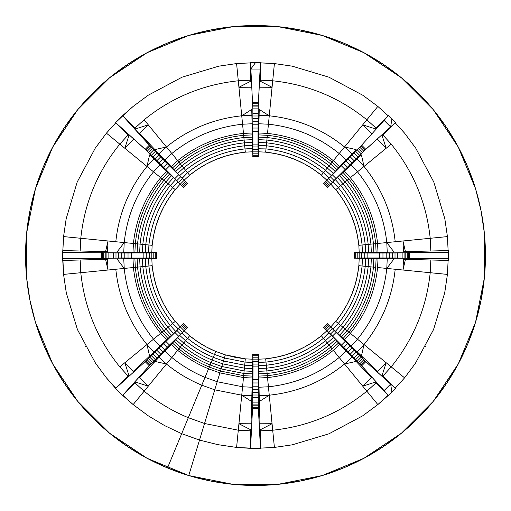 <?xml version="1.0" encoding="UTF-8"?>
<svg xmlns="http://www.w3.org/2000/svg" width="511" height="511" viewBox="0 0 511 511"><rect width="100%" height="100%" fill="white"/><g stroke="black" fill="none" stroke-linecap="round" stroke-linejoin="round"><path stroke-width="0.77" d="M433.258 109.629L458.29 147.098L475.543 188.738L481.03 210.634L484.339 232.946L485.45 255.5A229.95 229.95 89.6 0 1 147.104 458.297L109.629 433.258M484.345 232.978L484.345 278.029M77.742 401.371L52.703 363.902L35.457 322.262L29.97 300.359A229.95 229.95 89.6 0 1 25.55 255.5L25.55 255.5A229.95 229.95 89.6 0 1 255.5 25.55A229.95 229.95 89.6 0 1 485.45 255.5L484.345 278.041L475.549 322.243L458.303 363.889L433.258 401.371M433.245 401.384L401.384 433.245M401.371 433.258L363.902 458.29L322.262 475.543L278.048 484.339L255.5 485.45L232.959 484.345L188.757 475.549L147.111 458.303A229.95 229.95 89.6 0 1 29.97 300.359L26.661 278.054L25.55 255.5A229.95 229.95 89.6 0 1 255.5 25.55A229.95 229.95 89.6 0 1 485.45 255.5A229.95 229.95 89.6 0 1 255.5 485.45A229.95 229.95 89.6 0 1 25.55 255.5L26.655 232.959L35.451 188.757L52.697 147.111L77.742 109.629M278.029 484.345L232.971 484.345M109.616 433.245L77.755 401.384M26.655 278.022L26.655 232.971M77.755 109.616L109.616 77.755M109.629 77.742L147.091 52.71L188.738 35.457L232.952 26.661L255.5 25.55L278.041 26.655L322.243 35.451L363.889 52.697L401.371 77.742M232.971 26.655L278.029 26.655M401.384 77.755L433.245 109.616M148.126 357.489L177.847 329.11L147.283 359.827L183.545 323.418L176.972 330.521L149.94 357.317L115.633 388.379M258.381 408.583L258.055 357.189L252.945 357.189L252.856 402.138L250.556 448.364L260.444 448.364L258.138 402.138L258.183 354.404L252.645 354.404L253.022 364.075L252.856 402.138L250.556 448.364L260.444 448.364L258.381 408.583L252.619 408.583M251.655 404.693L252.638 362.459L252.747 405.779L252.945 357.189M393.968 259.007L359.207 258.355L358.85 265.682L357.355 275.761L354.877 285.649L351.44 295.243L347.084 304.454L341.846 313.198L335.778 321.381L330.853 326.81L377.661 371.325L386.169 362.733L382.081 375.444L395.367 388.379L362.465 358.652L329.205 325.596L325.596 329.205L361.705 365.787L323.412 327.455L330.521 334.028L357.317 361.06L388.379 395.367M405.459 251.629L402.975 240.975L403.498 251.693L448.358 250.556L448.358 252.568L361.545 253.002L354.404 252.645L393.968 251.993M391.873 391.873L390.634 384.061L384.061 390.634L388.379 395.373L395.367 388.379L391.873 391.873L390.634 384.061L361.06 357.317L327.538 323.808L330.853 326.81L335.778 321.381C348.962 305.086 356.652 286.524 358.85 265.682L359.207 258.355L354.743 258.138L448.358 258.432L448.358 260.444L403.498 259.307L402.975 270.025L447.432 274.407L448.115 260.444M371.325 133.339L362.733 124.831L375.438 128.919L388.373 115.633L357.317 149.94L324.511 182.817L328.183 186.483L363.723 151.173L327.455 187.588L334.028 180.479L361.06 153.683L395.367 122.627L382.081 135.562L386.169 148.267L382.081 135.562M255.43 62.642L250.85 69.042L252.856 108.862L252.862 156.264L252.638 148.541L244.999 148.918L245.318 152.15L252.638 151.793L245.318 152.15C224.476 154.348 205.907 162.038 189.619 175.222L184.19 180.147L187.467 183.666L150.151 146.172L184.19 180.147L189.619 175.222L197.802 169.154L206.546 163.916L215.757 159.56L225.351 156.123L235.239 153.645L245.318 152.15L238.931 87.279L250.799 81.185L250.55 62.642L252.849 108.862L252.945 153.817L258.055 153.817L258.253 105.202L258.355 156.596L257.978 146.925L258.144 108.862L260.45 62.642L260.201 81.185L272.069 87.279L260.201 81.185M133.333 139.675L124.831 148.267L128.919 135.562L115.627 122.627L149.94 153.683L183.666 187.467L146.165 150.151L155.063 158.64L158.64 155.069L122.621 115.633L115.627 122.621L146.165 150.151L177.847 181.897L149.582 154.878L146.989 166.452L106.416 133.154L95.218 148.241L77.199 182.031L66.187 218.702L63.568 236.58L62.879 250.556L107.502 251.693L108.025 240.975L63.568 236.599L62.898 250.186M117.032 251.993L156.596 252.645L149.455 253.002L62.636 252.568L63.038 247.394M105.541 259.371L108.025 270.025L107.502 259.307L62.636 260.444L62.636 258.432L149.455 257.998L156.596 258.355L117.032 259.007M155.063 158.64L183.666 187.467L187.467 183.666L158.64 155.069M252.945 153.817L252.811 156.596L258.189 156.596L258.055 153.817M388.36 115.646L357.317 149.94L323.808 183.462L326.81 180.147L321.381 175.222C305.086 162.038 286.524 154.348 265.675 152.15L258.355 151.793L265.675 152.15L275.761 153.645L285.643 156.123L295.243 159.56L304.454 163.916L313.192 169.154L321.381 175.222L326.81 180.147L356.122 149.582L344.548 146.989L377.846 106.416L362.804 95.25L328.969 77.199L292.228 66.174L274.401 63.568L272.708 80.795L274.401 63.568L260.431 62.885L274.401 63.568L292.228 66.174M324.517 182.817L323.533 183.666L327.334 187.467L328.183 186.483M362.459 252.638L362.082 245.005L358.85 245.318C356.652 224.476 348.962 205.914 335.778 189.619L330.853 184.19L335.778 189.619L341.846 197.808L347.084 206.546L351.44 215.757L354.877 225.357L357.355 235.239L358.85 245.318L359.207 252.645L358.85 245.318L386.776 242.572C383.985 216.096 374.212 192.513 357.464 171.817L391.202 144.134C413.495 171.67 426.493 203.059 430.205 238.292L447.432 236.599L444.813 218.714L433.813 182.063L415.813 148.292L404.584 133.154L415.813 148.292M354.404 252.645L354.404 258.189L354.404 252.811L354.743 252.862L354.743 258.138L355.701 258.093L355.701 252.907L354.743 252.862M327.455 323.418L323.533 327.334L325.596 329.205M258.055 357.189L258.355 354.404L258.355 359.207L265.682 358.85C286.524 356.652 305.086 348.962 321.381 335.778L326.81 330.853L321.381 335.778L313.192 341.846L304.454 347.084L295.243 351.447L285.643 354.877L275.761 357.355L265.682 358.85L258.355 359.207L258.355 356.014M122.621 395.367L153.683 361.06L187.192 327.538L184.184 330.853L189.619 335.778L187.556 338.288C195.751 345.002 204.732 350.386 214.518 354.449L213.317 357.342L223.499 360.99L225.351 354.877L215.757 351.447L214.518 354.449L224.412 357.987L225.351 354.877L245.318 358.85L252.645 359.207L245.318 358.85L235.239 357.355L225.351 354.877L215.757 351.447L206.546 347.084L197.802 341.846L189.619 335.778L184.184 330.853L152.981 363.442M149.289 365.787L167.116 347.384L187.582 327.455L183.666 323.533L149.94 357.317L115.627 388.379L122.621 395.373L149.289 365.787L145.213 361.711M148.541 258.362L148.918 265.995L152.15 265.682C154.348 286.524 162.038 305.086 175.222 321.381L180.147 326.81L175.222 321.381L169.154 313.198L163.916 304.454L159.553 295.243L156.123 285.649L153.645 275.761L152.15 265.682L151.793 258.355L152.15 265.682L124.224 268.428C127.015 294.904 136.782 318.487 153.53 339.183L119.798 366.872C97.505 339.33 84.507 307.941 80.789 272.708L63.568 274.407L66.315 292.963L77.468 329.621L95.627 363.359L106.416 377.853L115.799 388.207L128.919 375.444L124.831 362.733L128.919 375.444M101.6 258.432L121.682 257.985L156.596 258.189L156.596 252.645L128.031 253.028L62.636 252.568L62.636 258.432L101.6 258.432L101.6 252.568M177.847 181.89L172.712 187.556L175.222 189.619C162.038 205.914 154.348 224.476 152.15 245.325L151.793 252.645L152.15 245.325L153.645 235.239L156.123 225.357L159.553 215.757L163.916 206.546L169.154 197.808L175.222 189.619L180.147 184.19L175.222 189.619L146.989 166.452C129.168 188.47 118.776 213.566 115.805 241.741M329.103 177.847L323.444 172.712L321.381 175.222L344.548 146.989C322.53 129.168 297.434 118.776 269.259 115.805L259.243 109.45L258.362 148.541L258.253 105.202L260.444 62.642L250.556 62.642L255.5 62.642L250.85 69.042L260.15 69.042M252.638 148.541L251.751 109.45L241.741 115.805C213.566 118.776 188.47 129.168 166.445 146.989L144.128 119.798C171.67 97.505 203.059 84.507 238.292 80.795L236.593 63.568L218.829 66.168L182.069 77.18L148.209 95.238L133.154 106.416L148.209 95.238M395.195 241.741C392.224 213.566 381.832 188.47 364.011 166.452L361.418 154.878L333.153 181.89L363.723 151.173L390.634 126.939L391.873 119.127L395.367 122.621L388.379 115.633M376.122 128.184L366.866 119.798L377.846 106.416L388.213 115.812L377.846 106.416L362.804 95.25M388.366 395.361L375.438 382.081L362.733 386.169L375.438 382.081M357.508 362.893L329.11 333.153L361.705 365.78L384.061 390.634M333.153 329.11L338.288 323.444L335.778 321.381L338.288 323.444L332.948 328.905L362.963 357.579M393.738 386.782L395.354 388.366M250.556 448.307L250.805 429.821L238.931 423.721L250.805 429.821M258.362 362.459L258.374 365.595L266.308 365.205L265.995 362.082L258.362 362.459L265.995 362.082L265.682 358.85L265.995 362.082L258.362 362.171L258.355 359.207L259.588 412.243M258.374 365.595L259.984 423.785L272.069 423.721L260.195 429.821L260.444 448.307M115.639 388.366L117.115 386.929M329.595 77.455L329.001 77.212M311.819 71.067L311.142 70.857M236.593 63.568L250.562 62.879L236.593 63.568L241.741 115.805L251.751 109.45M199.858 70.857L199.181 71.061M181.999 77.212L181.405 77.455M122.634 115.639L135.556 128.919L148.267 124.831L135.556 128.919M128.184 134.878L119.798 144.134L106.416 133.154L115.805 122.787L106.409 133.16L95.218 148.241M77.455 181.411L77.212 181.999M71.061 199.181L70.857 199.858M62.962 260.444L63.568 274.407L66.315 292.963M77.212 329.007L77.455 329.595M85.26 346.094L85.593 346.714M181.89 333.153L187.556 338.288L182.095 332.948L139.675 377.667L148.267 386.169L135.556 382.081L122.64 395.354M179.68 335.382L185.57 340.716L183.679 343.015C192.334 350.112 201.832 355.803 212.174 360.095L215.757 351.447C206.278 347.506 197.559 342.287 189.619 335.778L185.57 340.716C194.001 347.621 203.25 353.165 213.317 357.342L167.499 467.948L147.104 458.297L127.744 446.697L109.622 433.251L92.9 418.1L77.749 401.378L64.303 383.256L52.703 363.896L43.052 343.501L35.451 322.249L29.97 300.359L26.655 278.041M26.655 232.959L29.97 210.641L35.451 188.751L43.052 167.499L52.703 147.104L64.303 127.75L77.749 109.622L92.9 92.9L109.622 77.749L127.744 64.303L147.104 52.703L167.499 43.052L188.751 35.451L210.641 29.97L232.959 26.655M278.041 26.655L300.359 29.97L322.249 35.451L343.501 43.052L363.896 52.703L383.25 64.303L401.378 77.749L418.1 92.9L433.251 109.622L446.697 127.75L458.297 147.104L467.948 167.499L475.549 188.751L481.03 210.641L484.345 232.959M484.345 278.041L481.03 300.359L475.549 322.249L467.948 343.501L458.297 363.896L446.697 383.256L433.251 401.378L418.1 418.1L401.378 433.251L383.25 446.697L363.896 458.297L343.501 467.948L322.249 475.549L300.359 481.03L278.041 484.345M232.959 484.345L210.641 481.03L188.751 475.549L223.499 360.99L199.514 440.054L217.865 444.653L236.593 447.432L250.556 448.121L236.593 447.432L238.292 430.211L236.593 447.432L250.556 448.121L250.645 440.884M260.361 441.287L260.444 448.121L274.401 447.432L292.235 444.826L328.924 433.82L362.727 415.807L377.846 404.584L366.866 391.202L377.846 404.584L388.207 395.201L386.808 393.77M311.142 440.143L311.819 439.939M329.001 433.788L329.595 433.545M425.408 346.714L425.74 346.094M433.539 329.595L433.788 329.007M440.143 199.858L439.933 199.181M433.788 181.999L433.545 181.405M395.188 122.787L404.584 133.154M154.226 148.893L181.89 177.847L150.151 146.172L122.621 115.633L133.147 106.416L122.793 115.799L123.815 116.847M388.379 395.373L377.846 404.584M365.787 361.711L361.705 365.787M364.828 360.849L360.849 364.828M363.723 359.833L359.827 363.723M362.465 358.652L358.652 362.465M361.06 357.317L357.317 361.06M359.501 355.822L355.822 359.501M357.789 354.174L354.168 357.789M355.931 352.36L352.36 355.937M353.976 350.437L350.437 353.982M351.881 348.368L348.368 351.881M349.677 346.171L346.171 349.677M347.378 343.884L343.884 347.384M345.034 341.533L341.533 345.034M336.021 332.527L332.52 336.021M334.028 330.521L330.521 334.028M332.188 328.656L328.656 332.188M330.56 326.995L326.995 330.56M329.205 325.596L328.183 324.517L324.517 328.183M328.183 324.517L327.538 323.808L323.808 327.538M384.061 120.366L390.634 126.939L391.873 119.127M361.705 145.213L365.787 149.295M360.849 146.172L364.828 150.151M359.827 147.277L363.723 151.173M358.652 148.535L362.465 152.348M357.317 149.94L361.06 153.683M355.822 151.499L359.501 155.178M354.168 153.211L357.789 156.826M352.36 155.069L355.931 158.64M350.437 157.024L353.976 160.563M348.368 159.119L351.881 162.632M346.171 161.323L349.677 164.829M343.884 163.622L347.378 167.116M341.533 165.966L345.034 169.467M332.52 174.979L336.021 178.48M330.521 176.972L334.028 180.479M328.656 178.812L332.188 182.344M326.995 180.44L330.56 184.005M325.596 181.795L329.205 185.404M323.808 183.462L327.538 187.192M323.533 183.666L327.334 187.467L323.533 183.666M252.619 102.417L258.381 102.417M252.683 103.701L258.317 103.701M252.747 105.202L258.253 105.202M252.804 106.92L258.196 106.92M252.856 108.862L258.144 108.862M252.9 111.021L258.1 111.021M252.939 113.397L258.061 113.397M252.971 115.991L258.023 115.991M252.996 118.731L258.004 118.731M253.015 121.682L257.985 121.682M253.022 124.793L257.978 124.793M253.028 128.037L257.972 128.037M253.028 131.359L257.972 131.359M253.028 144.102L257.972 144.102M253.022 146.925L257.978 146.925M253.002 149.544L257.998 149.544M252.977 151.869L258.017 151.869M252.907 155.306L258.093 155.306M252.862 156.264L258.138 156.264M150.151 364.828L146.172 360.849M151.167 363.723L147.277 359.833M152.348 362.465L148.535 358.652M153.683 361.06L149.94 357.317M155.178 359.501L151.499 355.822M156.826 357.789L153.211 354.174M158.64 355.937L155.063 352.36M160.563 353.982L157.018 350.437M162.632 351.881L159.113 348.368M164.829 349.677L161.323 346.171M167.116 347.384L163.616 343.884M169.467 345.034L165.966 341.533M178.473 336.021L174.979 332.527M180.479 334.028L176.972 330.521M182.344 332.188L178.812 328.656M184.005 330.56L180.44 326.995M185.404 329.205L181.788 325.596M186.483 328.183L182.817 324.517M187.192 327.538L183.462 323.808M187.467 327.334L183.666 323.533M187.582 327.455L183.545 323.418M258.317 407.299L252.683 407.299M258.253 405.798L252.747 405.798M258.196 404.08L252.804 404.08M258.144 402.138L252.856 402.138M258.1 399.979L252.9 399.979M258.061 397.603L252.939 397.603M258.023 395.009L252.971 395.009M258.004 392.269L252.996 392.269M257.985 389.318L253.015 389.318M257.978 386.207L253.022 386.207M257.972 382.969L253.028 382.969M257.972 379.647L253.028 379.647M257.972 366.904L253.028 366.904M257.978 364.075L253.022 364.075M257.998 361.456L253.002 361.456M258.023 359.131L252.977 359.131M258.093 355.694L252.907 355.694M258.138 354.743L252.862 354.743M258.355 354.404L252.645 354.404M145.213 149.295L149.289 145.213M146.172 150.151L150.151 146.172M147.277 151.173L151.167 147.277M148.535 152.348L152.348 148.535M149.94 153.683L153.683 149.94M151.499 155.178L155.178 151.499M153.211 156.826L156.826 153.211M157.018 160.563L160.563 157.018M159.119 162.632L162.632 159.119M161.323 164.829L164.829 161.323M163.616 167.116L167.116 163.622M165.966 169.467L169.467 165.966M174.979 178.48L178.473 174.979M176.972 180.479L180.479 176.972M178.812 182.344L182.344 178.812M180.44 184.005L184.005 180.44M181.795 185.404L185.404 181.795M182.817 186.483L186.483 182.817M183.462 187.192L187.192 183.462M354.404 258.189L354.743 258.138M355.701 258.093L357.202 258.055L357.202 252.945L355.701 252.907M357.202 258.055L359.182 258.023L359.182 252.977L357.202 252.945M359.182 258.023L361.545 257.998L361.545 253.002L359.182 252.977M361.545 257.998L364.228 257.978L364.228 253.022L361.545 253.002M364.228 257.978L367.147 257.972L367.147 253.028L364.228 253.022M367.147 257.972L379.641 257.972L379.641 253.028L367.147 253.028M379.641 257.972L382.963 257.972L382.963 253.028L379.641 253.028M382.963 257.972L386.207 257.978L386.207 253.022L382.963 253.028M386.207 257.978L389.318 257.985L389.318 253.015L386.207 253.022M389.318 257.985L392.269 258.004L392.269 252.996L389.318 253.015M392.269 258.004L395.009 258.029L395.009 252.977L392.269 252.996M395.009 258.029L397.603 258.061L397.603 252.939L395.009 252.977M397.603 258.061L399.979 258.1L399.979 252.9L397.603 252.939M399.979 258.1L402.138 258.144L402.138 252.856L399.979 252.9M402.138 258.144L404.08 258.196L404.08 252.804L402.138 252.856M404.08 258.196L405.798 258.253L405.798 252.747L404.08 252.804M405.798 258.253L407.299 258.317L407.299 252.683L405.798 252.747M407.299 258.317L408.583 258.381L408.583 252.619L407.299 252.683M408.583 258.381L409.4 258.432L409.4 252.568L408.583 252.619M409.4 258.432L448.358 258.432L448.358 252.568L409.4 252.568M448.358 258.432L448.358 250.556M62.879 260.444L63.568 274.407L62.636 258.432M102.417 258.381L102.417 252.619M103.701 258.317L103.701 252.683M105.202 258.253L105.202 252.747M106.92 258.196L106.92 252.804M108.862 258.144L108.862 252.856M111.021 258.1L111.021 252.9M113.397 258.061L113.397 252.939M115.991 258.029L115.991 252.977M118.731 258.004L118.731 252.996M121.682 257.985L121.682 253.015M124.793 257.978L124.793 253.022M128.031 257.972L128.031 253.028M131.353 257.972L131.353 253.028M143.853 257.972L143.853 253.028M146.772 257.978L146.772 253.022M149.455 257.998L149.455 253.002M151.818 258.023L151.818 252.977M153.792 258.055L153.792 252.945M155.299 258.093L155.299 252.907M156.257 258.138L156.257 252.862M156.596 258.189L156.596 252.811M156.596 258.355L156.596 252.645M177.592 337.503L183.679 343.015L181.916 345.168C190.788 352.43 200.516 358.268 211.113 362.663L212.174 360.095L222.636 363.838L244.405 368.169L238.292 430.211L204.541 423.491L188.316 417.691L181.692 433.679L199.514 440.054L188.751 475.549L167.499 467.948L181.692 433.679L164.599 425.593L181.68 433.673M175.643 339.483L181.916 345.168L180.306 347.122C189.377 354.551 199.316 360.511 210.142 365.001L211.113 362.663L221.825 366.502L244.13 370.935L244.692 365.205L244.405 368.169L252.606 368.572L252.626 365.595L244.692 365.205L245.005 362.082L244.692 365.205L223.499 360.99L224.412 357.987L245.005 362.082L245.318 358.85L245.005 362.082L252.638 362.459L245.005 362.082L252.638 362.171L252.638 361.558M173.881 341.297L180.306 347.122L178.888 348.853C188.125 356.423 198.255 362.491 209.286 367.07L210.142 365.001L221.091 368.923L243.881 373.458L244.13 370.935L252.581 371.35L252.606 368.572M172.328 342.907L178.888 348.853L177.681 350.322C187.064 358.007 197.355 364.177 208.558 368.827L209.286 367.07L220.445 371.063L243.664 375.681L243.881 373.458L252.549 373.88L252.581 371.35M171.013 344.28L177.681 350.322L171.817 357.47C181.91 365.735 192.973 372.366 205.02 377.367L208.558 368.827L219.89 372.883L243.479 377.578L243.664 375.681L252.504 376.115L252.549 373.88M164.676 350.993L171.817 357.47L166.445 364.011C177.183 372.806 188.961 379.865 201.781 385.185L205.02 377.367L217.207 381.73L242.572 386.776L243.479 377.578L252.46 378.019L252.504 376.115M158.883 357.151L166.445 364.011L144.128 391.202C157.56 402.208 172.284 411.036 188.316 417.691L201.781 385.185L214.754 389.829L241.741 395.195L251.757 401.55L251.942 395.699L241.741 395.195L242.572 386.776L252.198 387.249L252.46 378.019M66.187 218.702L63.568 236.58L80.789 238.292L80.182 250.767M128.919 135.562L124.831 148.267L119.798 144.134C97.505 171.67 84.507 203.059 80.789 238.292L108.025 240.975L105.541 251.629M160 164.683L153.53 171.817C136.788 192.513 127.015 216.096 124.224 242.572L123.751 252.198M166.72 171.019L160.678 177.681C145.105 196.927 136.015 218.855 133.422 243.479L124.224 242.572L117.045 251.993L124.224 242.572L108.025 240.975L107.502 251.693M168.093 172.328L162.147 178.888C146.817 197.834 137.874 219.423 135.319 243.664L133.422 243.479L132.981 252.46M169.703 173.881L163.878 180.306C148.829 198.9 140.052 220.094 137.542 243.881L135.319 243.664L134.885 252.504M171.517 175.65L165.832 181.916C151.109 200.108 142.518 220.848 140.065 244.13L137.542 243.881L137.12 252.549M173.497 177.592L167.985 183.679C153.607 201.436 145.226 221.678 142.831 244.405L140.065 244.13L139.65 252.581M175.618 179.687L170.284 185.57C156.289 202.861 148.126 222.572 145.795 244.692L142.831 244.405L142.428 252.606M153.849 158.883L146.989 166.452L172.712 187.556L178.045 182.095L172.712 187.556C159.113 204.362 151.186 223.505 148.918 245.005L145.795 244.692L145.405 252.626M124.224 242.572L152.15 245.325L148.918 245.005L148.541 252.638M236.574 63.568L218.829 66.168M238.905 87.004L238.292 80.795L250.767 80.182M158.883 153.849L164.676 160.007L171.817 153.536L166.445 146.989L154.878 149.582L158.883 153.849L166.445 146.989L177.681 160.678L171.817 153.536C192.513 136.788 216.096 127.015 242.572 124.224L241.741 115.805L251.936 115.301M252.46 132.981L243.479 133.422C218.855 136.022 196.927 145.105 177.681 160.678L178.888 162.147L177.681 160.678L171.013 166.72L172.328 168.093L178.888 162.147L180.306 163.878L178.888 162.147C197.834 146.817 219.423 137.874 243.664 135.319L242.572 124.224L252.191 123.751M252.543 137.12L243.881 137.548C220.094 140.052 198.9 148.829 180.306 163.878L181.916 165.839L180.306 163.878L173.881 169.703L175.643 171.517L181.916 165.839L183.679 167.985L181.916 165.839C200.108 151.109 220.848 142.518 244.13 140.065L243.664 135.319L252.504 134.885M252.606 142.428L244.405 142.831C221.678 145.226 201.436 153.607 183.679 167.985L185.57 170.284L183.679 167.985L177.592 173.497L179.68 175.618L185.57 170.284L187.556 172.712L185.57 170.284C202.861 156.289 222.566 148.126 244.692 145.795L244.13 140.065L252.575 139.65M252.626 145.405L244.692 145.795L244.999 148.918L252.638 148.829L244.999 148.918C223.505 151.186 204.355 159.113 187.556 172.712L189.619 175.222L187.556 172.712L181.89 177.847L187.556 172.712L182.261 178.211M375.438 128.919L362.733 124.831L366.866 119.798C339.33 97.505 307.941 84.507 272.708 80.795L272.095 87.004M346.317 160.007L339.183 153.536C318.487 136.788 294.904 127.015 268.428 124.224L272.708 80.795L260.233 80.182M258.54 132.981L267.521 133.422L268.428 124.224L267.521 133.422C292.145 136.022 314.073 145.105 333.319 160.678L344.548 146.989L356.122 149.582M338.672 168.093L332.112 162.147C313.166 146.817 291.577 137.874 267.336 135.319L267.119 137.548L267.336 135.319L258.496 134.885M337.119 169.703L330.694 163.878C312.1 148.829 290.906 140.052 267.119 137.548L266.87 140.065L267.119 137.548L258.451 137.12M335.35 171.517L329.084 165.839C310.892 151.109 290.152 142.518 266.87 140.065L266.595 142.831L266.87 140.065L258.419 139.65M333.408 173.497L327.321 167.985C309.564 153.607 289.322 145.226 266.595 142.831L266.308 145.795L266.595 142.831L258.394 142.428M331.313 175.618L325.43 170.284C308.139 156.289 288.428 148.126 266.308 145.795L265.995 148.918L266.308 145.795L258.374 145.405M339.981 166.72L333.319 160.678L323.444 172.712L328.905 178.052L323.444 172.712C306.638 159.113 287.495 151.186 265.995 148.918L265.675 152.15L265.995 148.918L258.362 148.765M430.818 250.767L430.205 238.292L402.975 240.975L447.432 236.599L448.115 250.556L447.432 236.599L444.813 218.714M344.28 171.019L350.322 177.681L357.464 171.817L350.322 177.681C365.895 196.927 374.978 218.855 377.578 243.479L386.776 242.572L393.955 251.993L386.776 242.572L387.249 252.198M376.115 252.504L375.681 243.664C373.126 219.423 364.183 197.834 348.853 178.888L347.122 180.306L348.853 178.888L342.907 172.328M373.88 252.549L373.452 243.881C370.948 220.094 362.171 198.9 347.122 180.306L345.161 181.916L347.122 180.306L341.297 173.881M371.35 252.581L370.935 244.13C368.482 220.848 359.891 200.108 345.161 181.916L343.015 183.679L345.161 181.916L339.483 175.643M368.572 252.606L368.169 244.405C365.774 221.678 357.393 201.436 343.015 183.679L340.716 185.57L343.015 183.679L337.503 177.592M365.595 252.626L365.205 244.692C362.874 222.572 354.711 202.861 340.716 185.57L338.288 187.556L340.716 185.57L335.382 179.687M378.019 252.46L377.578 243.479L362.082 245.005C359.814 223.505 351.887 204.362 338.288 187.556L335.778 189.619L338.288 187.556L332.968 182.076M362.459 258.362L362.082 265.995L358.85 265.682L362.082 265.995C359.814 287.495 351.887 306.638 338.288 323.444L404.584 377.853L415.36 363.372L433.539 329.595L444.698 292.899L447.432 274.407L444.698 292.899M404.603 377.827L415.36 363.372M382.816 376.128L391.202 366.872C413.495 339.33 426.493 307.941 430.205 272.708L447.432 274.407M357.151 352.117L364.011 344.555C381.832 322.53 392.224 297.434 395.195 269.259L430.205 272.708L430.818 260.233M350.993 346.324L357.464 339.183C374.212 318.487 383.985 294.904 386.776 268.428L395.195 269.259M378.019 258.54L377.578 267.521L386.776 268.428L393.955 259.007L386.776 268.428L377.578 267.521C374.978 292.145 365.895 314.073 350.322 333.319L364.011 344.555L361.418 356.122L364.011 344.555L386.169 362.733L382.081 375.444M342.907 338.672L348.853 332.112C364.183 313.166 373.126 291.577 375.681 267.336L373.452 267.119L375.681 267.336L376.115 258.496M341.297 337.119L347.122 330.694C362.171 312.1 370.948 290.906 373.452 267.119L370.935 266.87L373.452 267.119L373.88 258.451M339.483 335.357L345.161 329.084C359.891 310.886 368.482 290.152 370.935 266.87L368.169 266.595L370.935 266.87L371.35 258.419M337.503 333.408L343.015 327.321C357.393 309.564 365.774 289.322 368.169 266.595L365.205 266.308L368.169 266.595L368.572 258.394M335.382 331.32L340.716 325.43C354.711 308.139 362.874 288.428 365.205 266.308L362.082 265.995L365.205 266.308L365.595 258.374M259.058 395.699L269.259 395.195C297.434 392.224 322.53 381.832 344.548 364.011L356.122 361.418L329.11 333.153L323.444 338.288L321.381 335.778L323.444 338.288C306.638 351.887 287.495 359.814 265.995 362.082L274.401 447.432L292.235 444.826M362.727 415.807L377.827 404.603M260.227 430.818L272.708 430.211C307.941 426.493 339.33 413.495 366.866 391.202L362.912 386.38M258.802 387.249L268.428 386.776C294.904 383.985 318.487 374.212 339.183 357.47L366.866 391.202L376.122 382.816M339.981 344.28L333.319 350.322L339.183 357.47L333.319 350.322C314.073 365.895 292.145 374.985 267.521 377.578L269.259 395.195L259.243 401.55L269.259 395.195L272.069 423.721L260.195 429.821M258.496 376.115L267.336 375.681C291.577 373.126 313.166 364.183 332.112 348.853L330.694 347.122L332.112 348.853L338.672 342.907M258.451 373.88L267.119 373.458C290.906 370.948 312.1 362.171 330.694 347.122L329.084 345.168L330.694 347.122L337.119 341.297M258.419 371.35L266.87 370.935C290.152 368.482 310.892 359.891 329.084 345.168L327.321 343.015L329.084 345.168L335.357 339.483M258.394 368.572L266.595 368.169C289.322 365.774 309.564 357.393 327.321 343.015L325.43 340.716L327.321 343.015L333.408 337.503M258.54 378.019L267.521 377.578L266.308 365.205C288.428 362.874 308.139 354.711 325.43 340.716L323.444 338.288L325.43 340.716L331.313 335.382M134.872 382.816L144.128 391.202L133.147 404.584L148.35 415.858L164.599 425.593M133.167 404.597L148.35 415.858M199.539 440.06L217.865 444.653L236.593 447.432L250.556 448.364M95.627 363.359L106.403 377.833M107.502 259.307L108.025 270.025L80.789 272.708L124.224 268.428L117.038 259.007L124.224 268.428L123.751 258.802M115.805 269.259C118.769 297.434 129.168 322.53 146.989 344.555L149.582 356.122L153.849 352.117L146.989 344.555L160.678 333.319L153.53 339.183L160.007 346.324L166.72 339.987L160.678 333.319L162.147 332.112L160.678 333.319C145.105 314.073 136.015 292.145 133.422 267.521L124.224 268.428M134.885 258.496L135.319 267.336C137.868 291.577 146.817 313.166 162.147 332.112L163.878 330.694L162.147 332.112L168.093 338.672L169.703 337.119L163.878 330.694L165.832 329.084L163.878 330.694C148.829 312.1 140.052 290.906 137.542 267.119L133.422 267.521L132.981 258.54M139.65 258.419L140.065 266.87C142.518 290.152 151.109 310.886 165.832 329.084L167.985 327.321L165.832 329.084L171.517 335.357L173.497 333.408L167.985 327.321L170.284 325.43L167.985 327.321C153.607 309.564 145.226 289.322 142.831 266.595L137.542 267.119L137.12 258.451M145.405 258.374L145.795 266.308C148.126 288.428 156.289 308.139 170.284 325.43L172.712 323.444L170.284 325.43L175.618 331.32L177.847 329.11L172.712 323.444L175.222 321.381L172.712 323.444C159.113 306.638 151.179 287.495 148.918 265.995L142.831 266.595L142.428 258.394M164.676 160.007L171.013 166.72M172.328 168.093L173.881 169.703M175.643 171.517L177.592 173.497M179.68 175.618L181.89 177.847M259.058 115.301L269.259 115.805L268.428 124.224L258.802 123.751M258.362 148.829L265.995 148.918L258.362 148.829M352.117 153.849L344.548 146.989L362.733 124.831M357.151 158.883L364.011 166.452L357.464 171.817L350.993 164.676M332.948 182.095L338.288 187.556L332.948 182.095M332.444 328.401L332.948 328.905L338.288 323.444L350.322 333.319L344.28 339.987M352.117 357.151L344.548 364.011L339.183 357.47L346.324 350.993M329.11 333.153L323.444 338.288L328.771 332.814M251.942 395.699L252.198 387.249M252.626 365.595L252.638 362.459M184.037 331L182.095 332.948L187.556 338.288L166.445 364.011L154.878 361.418L166.445 364.011L148.267 386.169L135.556 382.081M153.849 352.117L160.007 346.324M166.72 339.987L168.093 338.672M169.703 337.119L171.517 335.357M173.497 333.408L175.618 331.32M177.847 329.11L172.712 323.444L178.167 328.784M387.249 258.802L386.776 268.428L402.975 270.025L403.498 259.307M405.459 259.371L402.975 270.025M80.182 260.233L80.789 272.708L63.568 274.407M124.831 148.267L146.989 166.452L149.582 154.878M148.267 124.831L166.445 146.989L154.878 149.582L139.675 133.339L148.267 124.831L144.128 119.798L134.872 128.184M251.016 87.215L238.931 87.279L250.799 81.185M259.984 87.215L272.069 87.279L269.259 115.805L259.243 109.45M377.661 139.675L386.169 148.267L391.202 144.134L382.816 134.878M361.418 154.878L364.011 166.452L386.169 148.267M371.325 377.667L362.733 386.169L344.548 364.011L356.122 361.418L371.325 377.667M238.931 423.721L241.741 395.195L251.757 401.55L251.016 423.785L238.931 423.721L238.292 430.211L250.767 430.818M124.831 362.733L146.989 344.555L149.582 356.122L133.333 371.325L124.831 362.733L119.798 366.872L128.184 376.128M403.498 251.693L402.975 240.975L386.776 242.572M395.195 388.207L404.584 377.853L386.169 362.733M260.444 448.121L274.401 447.432L260.444 448.121L274.401 447.432L272.069 423.721M124.876 393.061L122.793 395.201L133.147 404.584L148.267 386.169M122.793 115.805L115.627 122.621M260.438 62.885L263.414 63.025M133.147 404.584L122.621 395.373L115.627 388.379L106.416 377.853M250.556 62.687L250.85 69.042M395.354 122.64L390.634 126.939M448.358 255.5L448.358 252.568M390.634 384.061L395.367 388.379M62.834 250.556L63.556 236.861M260.45 62.834L274.139 63.556"/></g></svg>
